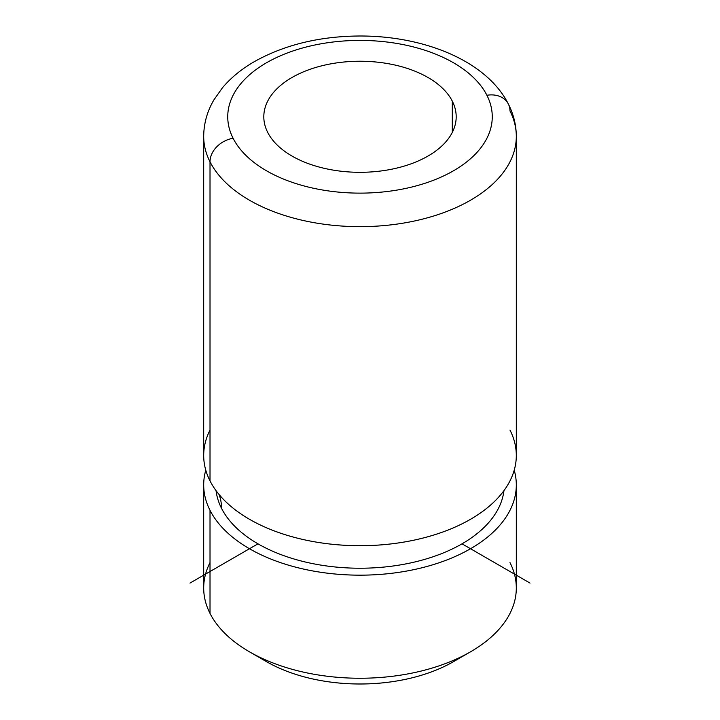 <?xml version="1.0" encoding="UTF-8"?>
<svg xmlns="http://www.w3.org/2000/svg" width="720" height="720" viewBox="0 0 720 720"><rect width="100%" height="100%" fill="white"/><g stroke="black" fill="none" stroke-linecap="round" stroke-linejoin="round"><path stroke-width="1.08" d="M210.015 562.599A156.312 90.243 0 0 0 210.015 613.413A156.312 90.243 0 0 0 249.471 651.816A156.312 90.243 0 0 0 470.529 651.816A156.312 90.243 0 0 0 509.985 562.599M470.529 651.816L453.528 661.635A132.264 76.356 180 0 1 266.472 661.635L249.471 651.816M516.312 484.92L516.312 588.006A156.312 90.243 180 0 1 382.23 677.331A156.312 90.243 180 0 1 210.015 613.413L210.015 510.327A156.312 90.243 0 0 0 382.23 574.254A156.312 90.243 0 0 0 516.312 484.92A156.312 90.243 0 0 0 514.215 470.196A156.312 90.243 180 0 1 394.821 572.895A156.312 90.243 180 0 1 210.015 510.327L210.015 613.413A156.312 90.243 180 0 1 203.688 588.006L203.688 484.92A156.312 90.243 0 0 0 210.015 510.327A156.312 90.243 180 0 1 205.785 470.196A156.312 90.243 0 0 0 203.688 484.92M503.946 490.653A144.288 83.304 180 0 1 375.597 567.738A144.288 83.304 180 0 1 221.553 508.374A60.12 47.097 153.1 0 0 219.033 494.46A60.12 47.097 -26.9 0 1 221.553 508.374A144.288 83.304 180 0 1 216.054 490.653A144.288 83.304 0 0 0 221.553 508.374A144.288 83.304 0 0 0 375.597 567.738A144.288 83.304 0 0 0 503.946 490.653M210.015 430.065A156.312 90.243 0 0 0 210.015 480.879A156.312 90.243 0 0 0 227.484 503.325A156.312 90.243 0 0 0 492.516 503.325A156.312 90.243 0 0 0 509.985 430.065M516.312 136.404L516.312 455.472A156.312 90.243 180 0 1 382.23 544.797A156.312 90.243 180 0 1 210.015 480.879L210.015 161.811A156.312 90.243 0 0 0 382.23 225.738A156.312 90.243 0 0 0 516.312 136.404A156.312 90.243 0 0 0 509.985 110.997A24.048 18.837 153.1 0 0 508.347 104.013A24.048 18.837 153.1 0 0 486.909 95.274A24.048 18.837 -26.9 0 1 508.347 104.013C513.594 114.3 516.249 125.091 516.312 136.404A156.312 90.243 180 0 1 382.23 225.738A156.312 90.243 180 0 1 210.015 161.811L210.015 480.879A156.312 90.243 180 0 1 203.688 455.472L203.688 136.404A156.312 90.243 0 0 0 210.015 161.811A24.048 18.837 -26.9 0 1 233.091 138.267A132.264 76.356 0 0 0 397.233 190.044A132.264 76.356 0 0 0 486.909 95.274A132.264 76.356 0 0 0 322.767 43.506A132.264 76.356 0 0 0 233.091 138.267A24.048 18.837 153.1 0 0 210.015 161.811A156.312 90.243 180 0 1 203.688 136.404C203.796 123.48 207.207 111.294 213.93 99.846L222.408 87.831C231.111 77.526 241.992 68.661 255.033 61.254C285.093 44.631 320.058 36.216 359.919 36C424.512 35.883 486.621 61.02 508.347 104.013M452.295 101.142A96.192 55.53 180 0 1 456.192 116.775A96.192 55.53 180 0 1 373.68 171.747A96.192 55.53 180 0 1 267.705 132.408A96.192 55.53 180 0 1 263.808 116.775A96.192 55.53 180 0 1 346.32 61.803A96.192 55.53 180 0 1 452.295 101.142L452.295 132.408L452.295 101.142A96.192 55.53 0 0 0 332.919 63.486A96.192 55.53 0 0 0 267.705 132.408A96.192 55.53 0 0 0 387.081 170.064A96.192 55.53 0 0 0 452.295 101.142M258.687 656.721A132.264 76.356 0 0 0 461.313 656.721M233.091 138.267A132.264 76.356 180 0 1 322.767 43.506A132.264 76.356 180 0 1 486.909 95.274A132.264 76.356 180 0 1 397.233 190.044A132.264 76.356 180 0 1 233.091 138.267M257.976 543.825L189.963 583.092M462.024 543.825L530.037 583.092"/></g></svg>
